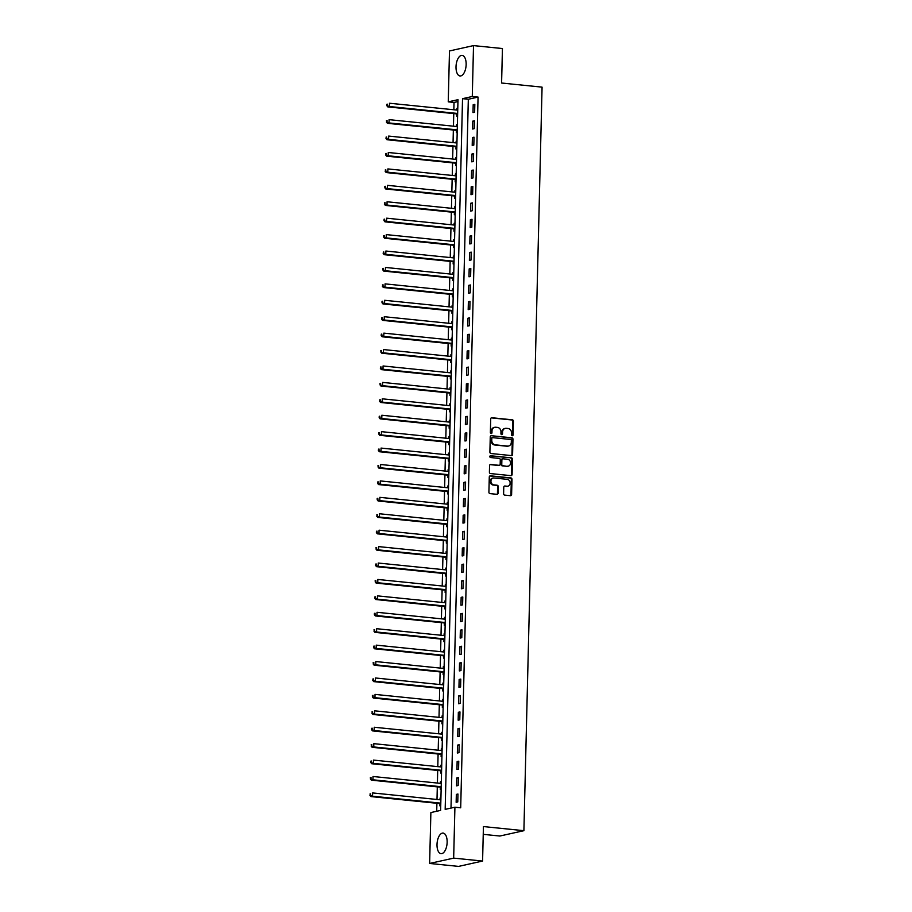 <?xml version="1.0" encoding="UTF-8"?>
<svg xmlns="http://www.w3.org/2000/svg" width="912" height="912" viewBox="0 0 912 912"><rect width="100%" height="100%" fill="white"/><g stroke="black" fill="none" stroke-linecap="round" stroke-linejoin="round"><path stroke-width="1.37" d="M512.259 435.731A0.912 0.787 77.5 0 0 513.068 434.91L513.41 421.207A1.3 1.129 77.5 0 0 512.305 419.805L491.864 417.73A1.3 1.129 77.5 0 0 490.702 418.904L490.371 432.607A0.912 0.787 77.5 0 0 491.956 432.767L492.001 430.988A4.172 3.602 77.5 0 1 494.726 427.295A4.172 3.602 77.5 0 1 495.729 427.238L497.439 427.409A4.172 3.602 77.5 0 1 500.962 431.9L500.927 433.679A0.912 0.787 77.5 0 0 502.512 433.838L502.558 432.071A4.172 3.602 77.5 0 1 505.282 428.366A4.172 3.602 77.5 0 1 506.285 428.309L507.995 428.48A4.172 3.602 77.5 0 1 511.529 432.983L511.484 434.75A0.912 0.787 77.5 0 0 512.259 435.731M512.134 435.708A0.912 0.787 77.5 0 0 512.419 435.058L512.761 421.355A1.3 1.129 77.5 0 0 511.655 419.953L491.237 417.878M491.021 433.565A0.912 0.787 77.5 0 0 491.306 432.915L492.001 430.988M501.577 434.636A0.912 0.787 77.5 0 0 501.862 433.987L502.558 432.071M437.008 844.512A10.351 4.993 95.8 0 1 443.118 833.089A10.351 4.993 95.8 0 1 447.142 842.255A10.351 4.993 95.8 0 1 441.032 853.678A10.351 4.993 95.8 0 1 437.008 844.512M456.011 66.804A10.351 4.993 95.8 0 1 462.133 55.381A10.351 4.993 95.8 0 1 466.146 64.547A10.351 4.993 95.8 0 1 460.036 75.97A10.351 4.993 95.8 0 1 456.011 66.804M503.606 493.711A1.3 1.129 77.5 0 0 504.712 495.113L510.446 495.695A1.3 1.129 77.5 0 0 511.609 494.521L511.985 479.302A1.3 1.129 77.5 0 0 510.88 477.899L490.451 475.825A1.3 1.129 77.5 0 0 489.277 476.999L488.912 492.206A1.3 1.129 77.5 0 0 490.018 493.62L496.937 494.315A1.3 1.129 77.5 0 0 498.1 493.141L498.26 486.632A1.3 1.129 77.5 0 0 497.165 485.23L493.723 484.876A3.488 3.01 77.5 0 1 493.894 477.979L507.346 479.347A3.488 3.01 77.5 0 1 507.175 486.244L504.94 486.016A1.3 1.129 77.5 0 0 503.766 487.19L503.606 493.711M473.522 45.6L502.432 48.541L501.6 83.026L542.07 87.142L523.898 830.684L483.428 826.568L482.585 861.053L453.663 858.124L429.632 863.459L430.874 812.558L440.621 810.392L457.995 99.682L448.248 101.848L449.491 50.947L473.522 45.6L472.279 96.501L462.532 98.667L445.17 809.377L454.917 807.211L453.663 858.124M454.917 807.211L460.697 807.804L478.059 97.094L472.279 96.501M511.427 455.59A1.3 1.129 77.5 0 0 512.59 454.415L512.966 439.196A1.3 1.129 77.5 0 0 511.86 437.794L491.431 435.719A1.3 1.129 77.5 0 0 490.257 436.894L489.892 452.113A1.3 1.129 77.5 0 0 490.998 453.515L511.427 455.59A1.3 1.129 77.5 0 0 511.94 454.564L512.316 439.345A1.3 1.129 77.5 0 0 511.21 437.942L491.431 435.719M512.476 459.249L512.099 474.468A1.3 1.129 77.5 0 1 510.937 475.642L490.508 473.567A1.3 1.129 77.5 0 1 489.402 472.165L489.562 465.644A1.3 1.129 77.5 0 1 490.724 464.47L499.012 465.314A1.3 1.129 77.5 0 0 500.175 464.14L500.289 459.819A1.3 1.129 77.5 0 0 499.183 458.417L490.553 457.539A0.912 0.787 77.5 0 1 490.599 455.738L511.37 457.847A1.3 1.129 77.5 0 1 512.476 459.249L511.826 459.397L511.45 474.616L512.099 474.468M478.059 97.094L468.323 99.26L450.995 808.078M473.191 104.709L472.997 112.586L474.628 112.233L474.821 104.344L473.191 104.709L474.81 104.869M472.792 121.125L472.598 129.014L474.229 128.649L474.411 120.772L472.792 121.125L474.4 121.296M472.393 137.552L472.199 145.43L473.818 145.076L474.012 137.188L472.393 137.552L474.001 137.712M471.994 153.968L471.8 161.857L473.419 161.492L473.613 153.615L471.994 153.968L473.602 154.139M471.584 170.396L471.401 178.273L473.02 177.92L473.214 170.031L471.584 170.396L473.203 170.555M471.185 186.812L470.991 194.701L472.621 194.336L472.815 186.458L471.185 186.812L472.804 186.983M470.786 203.239L470.592 211.117L472.222 210.752L472.405 202.874L470.786 203.239L472.393 203.399M470.387 219.655L470.193 227.544L471.812 227.179L472.006 219.29L470.387 219.655L471.994 219.815M469.988 236.083L469.794 243.96L471.413 243.595L471.607 235.718L469.988 236.083L471.595 236.242M469.577 252.499L469.384 260.376L471.014 260.023L471.208 252.134L469.577 252.499L471.196 252.658M469.178 268.915L468.985 276.803L470.615 276.439L470.809 268.561L469.178 268.915L470.797 269.086M468.779 285.342L468.586 293.219L470.216 292.866L470.398 284.977L468.779 285.342L470.387 285.502M468.38 301.758L468.187 309.647L469.805 309.282L469.999 301.405L468.38 301.758L469.988 301.929M467.981 318.185L467.788 326.063L469.406 325.709L469.6 317.821L467.981 318.185L469.589 318.345M467.571 334.601L467.377 342.49L469.007 342.125L469.201 334.248L467.571 334.601L469.19 334.772M467.172 351.029L466.978 358.906L468.608 358.541L468.802 350.664L467.172 351.029L468.779 351.188M466.773 367.445L466.579 375.334L468.209 374.969L468.392 367.091L466.773 367.445L468.38 367.616M466.374 383.872L466.18 391.75L467.799 391.385L467.993 383.507L466.374 383.872L467.981 384.032M465.975 400.288L465.781 408.177L467.4 407.812L467.594 399.923L465.975 400.288L467.582 400.448M465.565 416.716L465.371 424.593L467.001 424.228L467.195 416.351L465.565 416.716L467.183 416.875M465.166 433.132L464.972 441.009L466.602 440.656L466.796 432.767L465.166 433.132L466.773 433.291M464.767 449.548L464.573 457.436L466.192 457.072L466.385 449.194L464.767 449.548L466.374 449.719M464.368 465.975L464.174 473.852L465.793 473.499L465.986 465.61L464.368 465.975L465.975 466.135M463.969 482.391L463.775 490.28L465.394 489.915L465.587 482.038L463.969 482.391L465.576 482.562M463.558 498.818L463.364 506.696L464.995 506.342L465.188 498.454L463.558 498.818L465.177 498.978M463.159 515.234L462.965 523.123L464.596 522.758L464.789 514.881L463.159 515.234L464.767 515.405M462.76 531.662L462.566 539.539L464.185 539.174L464.379 531.297L462.76 531.662L464.368 531.821M462.361 548.078L462.167 555.967L463.786 555.602L463.98 547.713L462.361 548.078L463.969 548.249M461.962 564.505L461.768 572.383L463.387 572.018L463.581 564.14L461.962 564.505L463.57 564.665M461.552 580.921L461.358 588.799L462.988 588.445L463.182 580.556L461.552 580.921L463.171 581.081M461.153 597.349L460.959 605.226L462.589 604.861L462.783 596.984L461.153 597.349L462.76 597.508M460.754 613.765L460.56 621.642L462.179 621.289L462.373 613.4L460.754 613.765L462.361 613.924M460.355 630.181L460.161 638.069L461.78 637.705L461.974 629.827L460.355 630.181L461.962 630.352M459.956 646.608L459.762 654.485L461.381 654.132L461.575 646.243L459.956 646.608L461.563 646.768M459.545 663.024L459.352 670.913L460.982 670.548L461.176 662.671L459.545 663.024L461.164 663.195M459.146 679.451L458.953 687.329L460.583 686.975L460.777 679.087L459.146 679.451L460.754 679.611M458.747 695.867L458.554 703.756L460.172 703.391L460.366 695.514L458.747 695.867L460.355 696.038M458.348 712.295L458.155 720.172L459.773 719.807L459.967 711.93L458.348 712.295L459.956 712.454M457.938 728.711L457.756 736.6L459.374 736.235L459.568 728.346L457.938 728.711L459.557 728.87M457.539 745.138L457.345 753.016L458.975 752.651L459.169 744.773L457.539 745.138L459.158 745.298M457.14 761.554L456.946 769.432L458.576 769.078L458.77 761.189L457.14 761.554L458.747 761.714M456.741 777.97L456.547 785.859L458.166 785.494L458.36 777.617L456.741 777.97L458.348 778.141M456.342 794.398L456.148 802.275L457.767 801.922L457.961 794.033L456.342 794.398L457.949 794.557M457.949 101.563L454.028 102.44L453.845 109.782M453.754 113.59L453.446 126.198M453.355 130.017L453.047 142.625M452.956 146.433L452.648 159.041M452.557 162.849L452.249 175.469M452.147 179.276L451.839 191.885M451.748 195.692L451.44 208.312M451.349 212.12L451.041 224.728M450.95 228.536L450.642 241.156M450.551 244.963L450.243 257.572M450.14 261.379L449.833 273.988M449.741 277.807L449.434 290.415M449.342 294.223L449.035 306.831M448.943 310.639L448.636 323.258M448.544 327.066L448.237 339.674M448.134 343.482L447.826 356.102M447.735 359.909L447.427 372.518M447.336 376.325L447.028 388.945M446.937 392.753L446.629 405.361M446.538 409.169L446.23 421.789M446.128 425.596L445.82 438.205M445.729 442.012L445.421 454.621M445.33 458.44L445.022 471.048M444.931 474.856L444.623 487.464M444.532 491.272L444.224 503.891M444.121 507.699L443.813 520.307M443.722 524.115L443.414 536.735M443.323 540.542L443.015 553.151M442.924 556.958L442.616 569.578M442.525 573.386L442.217 585.994M442.115 589.802L441.807 602.41M441.716 606.229L441.408 618.838M441.317 622.645L441.009 635.254M440.918 639.073L440.61 651.681M440.519 655.489L440.211 668.097M440.108 671.905L439.801 684.524M439.709 688.332L439.402 700.94M439.31 704.748L439.003 717.368M438.911 721.175L438.604 733.784M438.512 737.591L438.193 750.211M438.102 754.019L437.794 766.627M437.703 770.435L437.395 783.043M437.304 786.862L436.996 799.471M436.905 803.278L436.711 811.258M457.79 108.129L456.958 108.323L456.912 110.09M456.809 114.068L456.764 116.2L457.596 116.018M457.379 124.556L456.559 124.739L456.513 126.517M456.41 130.484L456.365 132.616L457.186 132.434M456.98 140.972L456.148 141.166L456.114 142.933M456.011 146.9L455.954 149.044L456.787 148.861M456.581 157.4L455.749 157.582L455.704 159.361M455.612 163.328L455.555 165.46L456.388 165.277M456.182 173.816L455.35 173.998L455.305 175.777M455.213 179.744L455.156 181.887L455.989 181.705M455.772 190.243L454.951 190.426L454.906 192.204M454.803 196.171L454.757 198.303L455.59 198.121M455.373 206.659L454.552 206.842L454.507 208.62M454.404 212.587L454.358 214.73L455.179 214.548M454.974 223.087L454.142 223.269L454.108 225.036M454.005 229.015L453.948 231.146L454.78 230.964M454.575 239.503L453.743 239.685L453.697 241.463M453.606 245.431L453.549 247.574L454.381 247.38M454.176 255.93L453.344 256.112L453.298 257.879M453.207 261.858L453.15 263.99L453.982 263.807M453.766 272.346L452.945 272.528L452.899 274.307M452.797 278.274L452.751 280.417L453.583 280.223M453.367 288.762L452.546 288.956L452.5 290.723M452.398 294.701L452.352 296.833L453.173 296.651M452.968 305.189L452.135 305.372L452.101 307.15M451.999 311.117L451.942 313.249L452.774 313.067M452.569 321.605L451.736 321.788L451.691 323.566M451.6 327.533L451.543 329.677L452.375 329.494M452.17 338.033L451.337 338.215L451.292 339.994M451.201 343.961L451.144 346.093L451.976 345.91M451.759 354.449L450.938 354.631L450.893 356.41M450.79 360.377L450.745 362.52L451.577 362.338M451.36 370.876L450.528 371.059L450.494 372.826M450.391 376.804L450.346 378.936L451.166 378.754M450.961 387.292L450.129 387.475L450.083 389.253M449.992 393.22L449.935 395.363L450.767 395.181M450.562 403.72L449.73 403.902L449.684 405.669M449.593 409.648L449.536 411.779L450.368 411.597M450.163 420.136L449.331 420.318L449.285 422.096M449.194 426.064L449.137 428.207L449.969 428.013M449.753 436.552L448.932 436.745L448.886 438.512M448.784 442.491L448.738 444.623L449.57 444.44M449.354 452.979L448.522 453.161L448.487 454.94M448.385 458.907L448.339 461.05L449.16 460.856M448.955 469.395L448.123 469.589L448.077 471.356M447.986 475.334L447.929 477.466L448.761 477.284M448.556 485.822L447.724 486.005L447.678 487.783M447.587 491.75L447.53 493.882L448.362 493.7M448.157 502.238L447.325 502.421L447.279 504.199M447.188 508.166L447.131 510.31L447.963 510.127M447.746 518.666L446.926 518.848L446.88 520.627M446.777 524.594L446.732 526.726L447.564 526.543M447.347 535.082L446.515 535.264L446.481 537.043M446.378 541.01L446.333 543.153L447.154 542.971M446.948 551.509L446.116 551.692L446.071 553.459M445.979 557.437L445.922 559.569L446.755 559.387M446.549 567.925L445.717 568.108L445.672 569.886M445.58 573.853L445.523 575.996L446.356 575.814M446.15 584.353L445.318 584.535L445.273 586.302M445.181 590.281L445.124 592.412L445.957 592.23M445.74 600.769L444.919 600.951L444.874 602.729M444.771 606.697L444.725 608.84L445.558 608.646M445.341 617.185L444.509 617.378L444.475 619.145M444.372 623.124L444.326 625.256L445.147 625.073M444.942 633.612L444.11 633.794L444.064 635.573M443.973 639.54L443.916 641.672L444.748 641.489M444.543 650.028L443.711 650.222L443.665 651.989M443.574 655.956L443.517 658.099L444.349 657.917M444.144 666.455L443.312 666.638L443.266 668.416M443.175 672.383L443.118 674.515L443.95 674.333M443.734 682.871L442.913 683.054L442.867 684.832M442.765 688.799L442.719 690.943L443.54 690.76M443.335 699.299L442.502 699.481L442.468 701.26M442.366 705.227L442.32 707.359L443.141 707.176M442.936 715.715L442.103 715.897L442.058 717.676M441.967 721.643L441.91 723.786L442.742 723.604M442.537 732.142L441.704 732.325L441.659 734.092M441.568 738.07L441.511 740.202L442.343 740.02M442.138 748.558L441.305 748.741L441.26 750.519M441.157 754.486L441.112 756.629L441.944 756.436M441.727 764.986L440.906 765.168L440.861 766.935M440.758 770.914L440.713 773.045L441.533 772.863M441.328 781.402L440.496 781.584L440.462 783.362M440.359 787.33L440.302 789.473L441.134 789.279M440.929 797.818L440.097 798.011L440.051 799.778M439.96 803.757L439.903 805.889L440.735 805.706M483.235 834.343L499.867 836.03L523.898 830.684M482.585 861.053L458.542 866.4L429.632 863.459M454.028 102.44L448.248 101.848M468.323 99.26L462.532 98.667M456.958 108.323L457.778 108.403M456.559 124.739L457.379 124.819M456.148 141.166L456.98 141.246M455.749 157.582L456.57 157.662M455.35 173.998L456.171 174.089M454.951 190.426L455.772 190.505M454.552 206.842L455.373 206.933M454.142 223.269L454.974 223.349M453.743 239.685L454.564 239.776M453.344 256.112L454.165 256.192M452.945 272.528L453.766 272.608M452.546 288.956L453.367 289.036M452.135 305.372L452.956 305.452M451.736 321.788L452.557 321.879M451.337 338.215L452.158 338.295M450.938 354.631L451.759 354.722M450.528 371.059L451.36 371.138M450.129 387.475L450.95 387.566M449.73 403.902L450.551 403.982M449.331 420.318L450.152 420.409M448.932 436.745L449.753 436.825M448.522 453.161L449.354 453.241M448.123 469.589L448.943 469.669M447.724 486.005L448.544 486.085M447.325 502.421L448.145 502.512M446.926 518.848L447.746 518.928M446.515 535.264L447.347 535.355M446.116 551.692L446.937 551.771M445.717 568.108L446.538 568.199M445.318 584.535L446.139 584.615M444.919 600.951L445.74 601.042M444.509 617.378L445.341 617.458M444.11 633.794L444.931 633.874M443.711 650.222L444.532 650.302M443.312 666.638L444.133 666.718M442.913 683.054L443.734 683.145M442.502 699.481L443.335 699.561M442.103 715.897L442.924 715.988M441.704 732.325L442.525 732.404M441.305 748.741L442.126 748.832M440.906 765.168L441.727 765.248M440.496 781.584L441.328 781.664M440.097 798.011L440.918 798.091M504.963 428.458A4.172 3.602 77.5 0 0 504.632 428.515A4.172 3.602 77.5 0 0 501.908 432.208M494.407 427.386A4.172 3.602 77.5 0 0 494.076 427.443A4.172 3.602 77.5 0 0 491.351 431.137M511.347 440.462A0.912 0.787 77.5 0 0 510.572 439.47L492.628 437.646A0.912 0.787 77.5 0 0 491.819 438.478L491.773 440.348A4.172 3.602 77.5 0 0 495.307 444.839L507.562 446.082A4.172 3.602 77.5 0 0 508.565 446.025A4.172 3.602 77.5 0 0 511.301 442.331L511.347 440.462M491.978 437.794A0.912 0.787 77.5 0 0 491.169 438.615L491.819 438.478M508.235 446.082A4.172 3.602 77.5 0 1 507.916 446.173A4.172 3.602 77.5 0 1 506.912 446.23L494.657 444.988A4.172 3.602 77.5 0 1 491.123 440.485L491.169 438.615M510.914 475.642A1.3 1.129 77.5 0 0 511.45 474.616M490.097 464.618L498.362 465.462A1.3 1.129 77.5 0 0 498.967 465.325M490.086 455.897L511.37 457.847M507.608 466.192A3.488 3.01 77.5 0 0 507.779 459.295L503.036 458.804A1.3 1.129 77.5 0 0 501.874 459.979L501.771 464.299A1.3 1.129 77.5 0 0 502.877 465.713L506.958 466.34A3.488 3.01 77.5 0 0 508.121 466.192M502.387 458.953A1.3 1.129 77.5 0 0 501.224 460.127L501.874 459.979M506.958 466.34L502.227 465.85A1.3 1.129 77.5 0 1 501.121 464.447L501.224 460.127M511.826 459.397A1.3 1.129 77.5 0 0 510.72 457.995M507.688 486.256A3.488 3.01 77.5 0 1 506.525 486.392L504.94 486.016M492.731 478.127A3.488 3.01 77.5 0 0 493.073 485.024L493.723 484.876M496.915 494.315A1.3 1.129 77.5 0 0 497.45 493.289L497.61 486.78A1.3 1.129 77.5 0 0 496.516 485.378L493.073 485.024M510.424 495.695A1.3 1.129 77.5 0 0 510.959 494.669L511.336 479.45A1.3 1.129 77.5 0 0 510.23 478.048L489.824 475.973M457.733 110.158L389.481 103.238L389.401 106.522L387.771 106.886L456.239 113.84A1.322 1.151 -102.5 0 1 456.673 113.977L457.63 114.524M387.429 105.496L387.463 104.173L386.779 105.632L389.401 106.522L457.653 113.464M386.813 104.321L387.463 104.173M387.771 106.886L386.779 105.632M457.334 126.586L389.082 119.654L389.002 122.938L387.372 123.302L455.84 130.268A1.322 1.151 -102.5 0 1 456.274 130.405L457.231 130.94M387.03 121.912L387.064 120.601L386.38 122.06L389.002 122.938L457.254 129.88M386.414 120.749L387.064 120.601M387.372 123.302L386.38 122.06M456.935 143.002L388.672 136.082L388.592 139.365L386.973 139.73L455.441 146.684A1.322 1.151 -102.5 0 1 455.863 146.821L456.821 147.368M386.631 138.339L386.665 137.017L385.981 138.476L388.592 139.365L456.855 146.308M386.015 137.165L386.665 137.017M386.973 139.73L385.981 138.476M456.536 159.429L388.273 152.498L388.193 155.781L386.574 156.146L455.031 163.111A1.322 1.151 -102.5 0 1 455.464 163.248L456.422 163.784M386.232 154.755L386.266 153.444L385.582 154.903L388.193 155.781L456.445 162.724M385.616 153.581L386.266 153.444M386.574 156.146L385.582 154.903M456.125 175.845L387.874 168.925L387.794 172.208L386.175 172.562L454.632 179.527A1.322 1.151 -102.5 0 1 455.065 179.664L456.023 180.211M385.822 171.171L385.856 169.86L385.183 171.319L387.794 172.208L456.046 179.14M385.206 170.008L385.856 169.86M386.175 172.562L385.183 171.319M455.726 192.272L387.475 185.341L387.395 188.624L385.765 188.989L454.233 195.943A1.322 1.151 -102.5 0 1 454.666 196.091L455.624 196.627M385.423 187.598L385.457 186.287L384.773 187.747L387.395 188.624L455.647 195.567M384.807 186.424L385.457 186.287M385.765 188.989L384.773 187.747M455.327 208.688L387.076 201.769L386.996 205.052L385.366 205.405L453.834 212.371A1.322 1.151 -102.5 0 1 454.267 212.507L455.225 213.055M385.024 204.014L385.058 202.703L384.374 204.163L386.996 205.052L455.248 211.983M384.408 202.852L385.058 202.703M385.366 205.405L384.374 204.163M454.928 225.127L386.665 218.185L386.585 221.468L384.967 221.833L453.435 228.787A1.322 1.151 -102.5 0 1 453.857 228.935L454.814 229.471M384.625 220.442L384.659 219.131L383.975 220.59L386.585 221.468L454.849 228.41M384.009 219.268L384.659 219.131M384.967 221.833L383.975 220.59M454.529 241.532L386.266 234.612L386.186 237.895L384.568 238.249L453.025 245.214A1.322 1.151 -102.5 0 1 453.458 245.351L454.415 245.898M384.226 236.858L384.248 235.547L383.576 237.006L386.186 237.895L454.438 244.826M383.61 235.695L384.248 235.547M384.568 238.249L383.576 237.006M454.119 257.948L385.867 251.028L385.787 254.311L384.169 254.676L452.626 261.63A1.322 1.151 -102.5 0 1 453.059 261.767L454.016 262.314M383.815 253.285L383.849 251.974L383.165 253.422L385.787 254.311L454.039 261.254M383.2 252.111L383.849 251.974M384.169 254.676L383.165 253.422M453.72 274.375L385.468 267.444L385.388 270.739L383.758 271.092L452.227 278.057A1.322 1.151 -102.5 0 1 452.66 278.194L453.617 278.73M383.416 269.701L383.45 268.39L382.766 269.849L385.388 270.739L453.64 277.67M382.801 268.538L383.45 268.39M383.758 271.092L382.766 269.849M453.287 290.803L385.069 283.871L384.989 287.155L383.359 287.519L451.828 294.473A1.322 1.151 -102.5 0 1 452.249 294.61L453.218 295.157M383.017 286.129L383.051 284.806L382.367 286.265L384.989 287.155L453.241 294.097M382.402 284.954L383.051 284.806M383.359 287.519L382.367 286.265M452.888 307.23L384.659 300.287L384.579 303.571L382.96 303.935L451.429 310.901A1.322 1.151 -102.5 0 1 451.85 311.038L452.808 311.573M382.618 302.545L382.652 301.234L381.968 302.693L384.579 303.571L452.842 310.513M382.003 301.382L382.652 301.234M382.96 303.935L381.968 302.693M452.489 323.646L384.26 316.715L384.18 319.998L382.561 320.363L451.018 327.317A1.322 1.151 -102.5 0 1 451.451 327.454L452.409 328.001M382.219 318.972L382.242 317.65L381.569 319.109L384.18 319.998L452.432 326.941M381.592 317.798L382.242 317.65M382.561 320.363L381.569 319.109M452.09 340.073L383.861 333.131L383.781 336.414L382.162 336.779L450.619 343.744A1.322 1.151 -102.5 0 1 451.052 343.881L452.01 344.417M381.809 335.388L381.843 334.077L381.159 335.536L383.781 336.414L452.033 343.357M381.193 334.214L381.843 334.077M382.162 336.779L381.159 335.536M451.691 356.489L383.462 349.558L383.382 352.841L381.752 353.195L450.22 360.16A1.322 1.151 -102.5 0 1 450.653 360.297L451.611 360.844M381.41 351.804L381.444 350.493L380.76 351.952L383.382 352.841L451.634 359.773M380.794 350.641L381.444 350.493M381.752 353.195L380.76 351.952M451.28 372.917L383.063 365.974L382.983 369.257L381.353 369.622L449.821 376.576A1.322 1.151 -102.5 0 1 450.243 376.724L451.212 377.26M381.011 368.231L381.045 366.92L380.361 368.38L382.983 369.257L451.235 376.2M380.395 367.057L381.045 366.92M381.353 369.622L380.361 368.38M450.881 389.333L382.652 382.402L382.573 385.685L380.954 386.038L449.422 393.004A1.322 1.151 -102.5 0 1 449.844 393.14L450.802 393.688M380.612 384.647L380.646 383.336L379.962 384.796L382.573 385.685L450.836 392.616M379.996 383.485L380.646 383.336M380.954 386.038L379.962 384.796M450.505 405.76L382.253 398.818L382.174 402.101L380.555 402.466L449.012 409.42A1.322 1.151 -102.5 0 1 449.445 409.568L450.403 410.104M380.213 401.075L380.236 399.764L379.563 401.212L382.174 402.101L450.425 409.043M379.586 399.901L380.236 399.764M380.555 402.466L379.563 401.212M450.106 422.176L381.854 415.245L381.775 418.528L380.144 418.882L448.613 425.847A1.322 1.151 -102.5 0 1 449.046 425.984L450.004 426.52M379.802 417.491L379.837 416.18L379.153 417.639L381.775 418.528L450.026 425.459M379.187 416.328L379.837 416.18M380.144 418.882L379.153 417.639M449.707 438.604L381.455 431.661L381.376 434.944L379.745 435.309L448.214 442.263A1.322 1.151 -102.5 0 1 448.647 442.4L449.605 442.947M379.403 433.918L379.438 432.596L378.754 434.055L381.376 434.944L449.627 441.887M378.788 432.744L379.438 432.596M379.745 435.309L378.754 434.055M449.274 455.02L381.056 448.077L380.977 451.372L379.346 451.725L447.815 458.69A1.322 1.151 -102.5 0 1 448.237 458.827L449.206 459.363M379.004 450.334L379.039 449.023L378.355 450.482L380.977 451.372L449.228 458.303M378.389 449.171L379.039 449.023M379.346 451.725L378.355 450.482M448.875 471.436L380.646 464.504L380.566 467.788L378.947 468.152L447.416 475.106A1.322 1.151 -102.5 0 1 447.838 475.243L448.795 475.79M378.605 466.762L378.64 465.439L377.956 466.898L380.566 467.788L448.829 474.73M377.99 465.587L378.64 465.439M378.947 468.152L377.956 466.898M448.499 487.852L380.247 480.92L380.167 484.204L378.548 484.568L447.005 491.534A1.322 1.151 -102.5 0 1 447.439 491.671L448.396 492.206M378.206 483.178L378.229 481.867L377.557 483.326L380.167 484.204L448.419 491.146M377.579 482.003L378.229 481.867M378.548 484.568L377.557 483.326M448.1 504.268L379.848 497.348L379.768 500.631L378.138 500.996L446.606 507.95A1.322 1.151 -102.5 0 1 447.04 508.087L447.997 508.634M377.796 499.605L377.83 498.283L377.146 499.742L379.768 500.631L448.02 507.574M377.18 498.431L377.83 498.283M378.138 500.996L377.146 499.742M447.701 520.695L379.449 513.764L379.369 517.047L377.739 517.412L446.207 524.377A1.322 1.151 -102.5 0 1 446.641 524.514L447.598 525.05M377.397 516.021L377.431 514.71L376.747 516.169L379.369 517.047L447.621 523.99M376.781 514.847L377.431 514.71M377.739 517.412L376.747 516.169M447.302 537.111L379.05 530.191L378.97 533.474L377.34 533.828L445.808 540.793A1.322 1.151 -102.5 0 1 446.23 540.93L447.199 541.477M376.998 532.437L377.032 531.126L376.348 532.585L378.97 533.474L447.222 540.406M376.382 531.274L377.032 531.126M377.34 533.828L376.348 532.585M446.903 553.538L378.64 546.607L378.56 549.89L376.941 550.255L445.409 557.209A1.322 1.151 -102.5 0 1 445.831 557.357L446.789 557.893M376.599 548.864L376.633 547.553L375.949 549.013L378.56 549.89L446.823 556.833M375.983 547.69L376.633 547.553M376.941 550.255L375.949 549.013M446.492 569.954L378.241 563.035L378.161 566.318L376.542 566.671L444.999 573.637A1.322 1.151 -102.5 0 1 445.432 573.773L446.39 574.321M376.2 565.28L376.223 563.969L375.55 565.429L378.161 566.318L446.413 573.249M375.573 564.118L376.223 563.969M376.542 566.671L375.55 565.429M446.093 586.393L377.842 579.451L377.762 582.734L376.132 583.099L444.6 590.053A1.322 1.151 -102.5 0 1 445.033 590.189L445.991 590.737M375.79 581.708L375.824 580.397L375.14 581.845L377.762 582.734L446.014 589.676M375.174 580.534L375.824 580.397M376.132 583.099L375.14 581.845M445.694 602.798L377.443 595.867L377.363 599.161L375.733 599.515L444.201 606.48A1.322 1.151 -102.5 0 1 444.634 606.617L445.592 607.153M375.391 598.124L375.425 596.813L374.741 598.272L377.363 599.161L445.615 606.092M374.775 596.961L375.425 596.813M375.733 599.515L374.741 598.272M445.295 619.214L377.044 612.294L376.952 615.577L375.334 615.942L443.802 622.896A1.322 1.151 -102.5 0 1 444.224 623.033L445.181 623.58M374.992 614.551L375.026 613.229L374.342 614.688L376.952 615.577L445.216 622.52M374.376 613.377L375.026 613.229M375.334 615.942L374.342 614.688M444.896 635.641L376.633 628.71L376.553 631.993L374.935 632.358L443.403 639.323A1.322 1.151 -102.5 0 1 443.825 639.46L444.782 639.996M374.593 630.967L374.627 629.656L373.943 631.115L376.553 631.993L444.817 638.936M373.977 629.804L374.627 629.656M374.935 632.358L373.943 631.115M444.486 652.057L376.234 645.137L376.154 648.421L374.536 648.785L442.993 655.739A1.322 1.151 -102.5 0 1 443.426 655.876L444.383 656.423M374.194 647.395L374.216 646.072L373.544 647.531L376.154 648.421L444.406 655.363M373.567 646.22L374.216 646.072M374.536 648.785L373.544 647.531M444.087 668.485L375.835 661.553L375.755 664.837L374.125 665.201L442.594 672.167A1.322 1.151 -102.5 0 1 443.027 672.304L443.984 672.839M373.783 663.811L373.817 662.5L373.133 663.959L375.755 664.837L444.007 671.779M373.168 662.636L373.817 662.5M374.125 665.201L373.133 663.959M443.654 684.912L375.436 677.981L375.356 681.264L373.726 681.617L442.195 688.583A1.322 1.151 -102.5 0 1 442.628 688.72L443.585 689.267M373.384 680.227L373.418 678.916L372.734 680.375L375.356 681.264L443.608 688.195M372.769 679.064L373.418 678.916M373.726 681.617L372.734 680.375M443.255 701.339L375.037 694.397L374.946 697.68L373.327 698.045L441.796 704.999A1.322 1.151 -102.5 0 1 442.217 705.147L443.175 705.683M372.985 696.654L373.019 695.343L372.335 696.802L374.946 697.68L443.209 704.623M372.37 695.48L373.019 695.343M373.327 698.045L372.335 696.802M442.856 717.755L374.627 710.824L374.547 714.107L372.928 714.461L441.397 721.426A1.322 1.151 -102.5 0 1 441.818 721.563L442.776 722.11M372.586 713.07L372.62 711.759L371.936 713.218L374.547 714.107L442.81 721.039M371.971 711.907L372.62 711.759M372.928 714.461L371.936 713.218M442.457 734.171L374.228 727.24L374.148 730.523L372.529 730.888L440.986 737.842A1.322 1.151 -102.5 0 1 441.419 737.99L442.377 738.526M372.187 729.497L372.21 728.186L371.537 729.646L374.148 730.523L442.4 737.466M371.56 728.323L372.21 728.186M372.529 730.888L371.537 729.646M442.058 750.599L373.829 743.668L373.749 746.951L372.119 747.304L440.587 754.27A1.322 1.151 -102.5 0 1 441.02 754.406L441.978 754.954M371.777 745.913L371.811 744.602L371.127 746.062L373.749 746.951L442.001 753.882M371.161 744.751L371.811 744.602M372.119 747.304L371.127 746.062M441.682 767.026L373.43 760.084L373.35 763.367L371.72 763.732L440.188 770.686A1.322 1.151 -102.5 0 1 440.621 770.822L441.579 771.37M371.378 762.341L371.412 761.03L370.728 762.478L373.35 763.367L441.602 770.309M370.762 761.167L371.412 761.03M371.72 763.732L370.728 762.478M441.283 783.442L373.019 776.5L372.94 779.794L371.321 780.148L439.789 787.113A1.322 1.151 -102.5 0 1 440.211 787.25L441.169 787.786M370.979 778.757L371.013 777.446L370.329 778.905L372.94 779.794L441.203 786.725M370.363 777.594L371.013 777.446M371.321 780.148L370.329 778.905M440.884 799.87L372.62 792.927L372.541 796.21L370.922 796.575L439.39 803.529A1.322 1.151 -102.5 0 1 439.812 803.666L440.77 804.213M370.58 795.184L370.614 793.862L369.93 795.321L372.541 796.21L440.804 803.153M369.964 794.01L370.614 793.862M370.922 796.575L369.93 795.321M512.419 435.058L513.068 434.91M491.306 432.915L491.956 432.767M501.862 433.987L502.512 433.838M491.26 417.867L491.864 417.73M511.655 419.953L512.305 419.805M512.761 421.355L513.41 421.207M511.21 437.942L511.86 437.794M512.316 439.345L512.966 439.196M511.94 454.564L512.59 454.415M491.123 440.485L491.773 440.348M494.657 444.988L495.307 444.839M506.912 446.23L507.562 446.082M490.12 464.607L490.724 464.47M498.362 465.462L499.012 465.314M501.121 464.447L501.771 464.299M502.227 465.85L502.877 465.713M506.525 486.392L507.175 486.244M496.516 485.378L497.165 485.23M497.61 486.78L498.26 486.632M497.45 493.289L498.1 493.141M489.847 475.961L490.451 475.825M510.23 478.048L510.88 477.899M511.336 479.45L511.985 479.302M510.959 494.669L511.609 494.521M456.239 113.84L457.653 113.533M456.673 113.977L457.642 113.761M455.84 130.268L457.254 129.949M456.274 130.405L457.243 130.188M455.441 146.684L456.855 146.376M455.863 146.821L456.844 146.604M455.031 163.111L456.445 162.792M455.464 163.248L456.445 163.031M454.632 179.527L456.046 179.208M455.065 179.664L456.046 179.447M454.233 195.943L455.647 195.635M454.666 196.091L455.635 195.875M453.834 212.371L455.248 212.051M454.267 212.507L455.236 212.291M453.435 228.787L454.849 228.479M453.857 228.935L454.837 228.718M453.025 245.214L454.438 244.895M453.458 245.351L454.438 245.134M452.626 261.63L454.039 261.322M453.059 261.767L454.039 261.55M452.227 278.057L453.64 277.738M452.66 278.194L453.629 277.978M451.828 294.473L453.241 294.166M452.249 294.61L453.23 294.394M451.429 310.901L452.842 310.582M451.85 311.038L452.831 310.821M451.018 327.317L452.432 327.009M451.451 327.454L452.432 327.237M450.619 343.744L452.033 343.425M451.052 343.881L452.033 343.664M450.22 360.16L451.634 359.841M450.653 360.297L451.622 360.08M449.821 376.576L451.235 376.268M450.243 376.724L451.223 376.508M449.422 393.004L450.824 392.684M449.844 393.14L450.824 392.924M449.012 409.42L450.425 409.112M449.445 409.568L450.425 409.34M448.613 425.847L450.026 425.528M449.046 425.984L450.026 425.767M448.214 442.263L449.627 441.955M448.647 442.4L449.616 442.183M447.815 458.69L449.228 458.371M448.237 458.827L449.217 458.611M447.416 475.106L448.818 474.799M447.838 475.243L448.818 475.027M447.005 491.534L448.419 491.215M447.439 491.671L448.419 491.454M446.606 507.95L448.02 507.642M447.04 508.087L448.02 507.87M446.207 524.377L447.621 524.058M446.641 524.514L447.61 524.297M445.808 540.793L447.222 540.474M446.23 540.93L447.211 540.713M445.409 557.209L446.812 556.901M445.831 557.357L446.812 557.141M444.999 573.637L446.413 573.317M445.432 573.773L446.413 573.557M444.6 590.053L446.014 589.745M445.033 590.189L446.014 589.973M444.201 606.48L445.615 606.161M444.634 606.617L445.603 606.4M443.802 622.896L445.216 622.588M444.224 623.033L445.204 622.816M443.403 639.323L444.805 639.004M443.825 639.46L444.805 639.244M442.993 655.739L444.406 655.432M443.426 655.876L444.406 655.66M442.594 672.167L444.007 671.848M443.027 672.304L444.007 672.087M442.195 688.583L443.608 688.264M442.628 688.72L443.597 688.503M441.796 704.999L443.209 704.691M442.217 705.147L443.198 704.93M441.397 721.426L442.799 721.107M441.818 721.563L442.799 721.346M440.986 737.842L442.4 737.534M441.419 737.99L442.4 737.762M440.587 754.27L442.001 753.95M441.02 754.406L441.989 754.19M440.188 770.686L441.602 770.378M440.621 770.822L441.59 770.606M439.789 787.113L441.203 786.794M440.211 787.25L441.191 787.033M439.39 803.529L440.792 803.221M439.812 803.666L440.792 803.449M504.632 428.515L505.282 428.366M494.076 427.443L494.726 427.295M491.762 437.806L492.412 437.669M507.916 446.173L508.565 446.025M498.682 465.439L499.331 465.302M507.802 466.283L508.451 466.146M502.079 458.975L502.729 458.827M507.368 486.347L508.018 486.199M492.4 478.173L493.05 478.025"/></g></svg>
